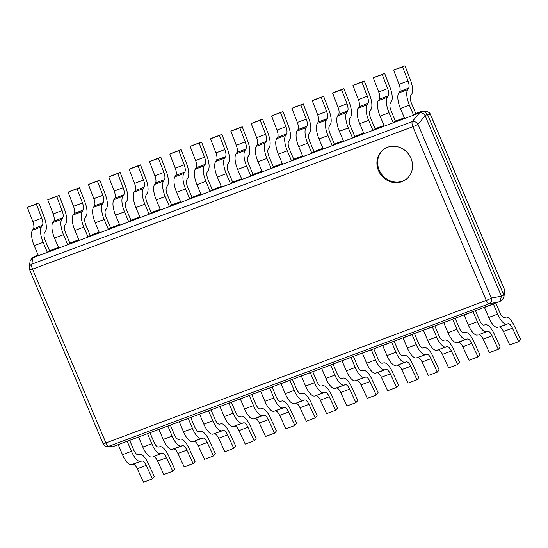 <?xml version="1.0" encoding="UTF-8"?>
<svg xmlns="http://www.w3.org/2000/svg" width="548" height="548" viewBox="0 0 548 548"><rect width="100%" height="100%" fill="white"/><g stroke="black" fill="none" stroke-linecap="round" stroke-linejoin="round"><path stroke-width="0.82" d="M419.302 113.004L421.481 111.367L423.7 111.121L427.365 114.135L503.585 294.571L503.948 296.9L502.324 299.722L500.084 301.407L501.406 296.208L425.145 115.683C423.734 113.326 421.816 112.422 419.391 112.977L32.633 257.882L31.688 258.423L30.065 261.245L29.318 267.527A4.685 4.685 0 0 0 29.654 269.911A4.685 0.473 -22.9 0 0 32.517 269.178A4.685 1.754 -110.5 0 1 31.894 264.109A4.685 4.398 -173.2 0 0 29.318 267.527M421.481 111.367L415.781 113.505L413.61 115.142L409.363 105.1A14.056 5.254 69.5 0 1 407.664 89.612L408.63 88.132L399.677 91.489A7.028 2.63 69.5 0 0 399.06 84.31L393.635 70.199L396.04 69.13L404.993 65.774L410.418 79.885A14.056 5.254 69.5 0 1 411.658 94.235L410.692 95.715A7.028 2.63 -110.5 0 0 411.541 103.462L415.781 113.505M404.356 117.786L395.437 121.122L393.259 122.766L389.018 112.717A14.056 5.254 69.5 0 1 387.313 97.236L388.285 95.756L379.332 99.113A7.028 2.63 69.5 0 0 378.709 91.934L373.291 77.823L375.695 76.754L384.648 73.398L390.066 87.509A14.056 5.254 69.5 0 1 391.313 101.859L390.34 103.339A7.028 2.63 -110.5 0 0 391.197 111.08L395.437 121.122M384.011 125.41L375.092 128.746L372.914 130.383L368.674 120.341A14.056 5.254 69.5 0 1 366.968 104.86L367.941 103.38L358.988 106.737A7.028 2.63 69.5 0 0 358.365 99.558L352.939 85.447L355.344 84.378L364.297 81.022L369.722 95.133A14.056 5.254 69.5 0 1 370.969 109.484L369.996 110.963A7.028 2.63 -110.5 0 0 370.845 118.704L375.092 128.746M363.66 133.027L354.741 136.37L352.57 138.007L348.329 127.965A14.056 5.254 69.5 0 1 346.624 112.484L347.596 111.004L338.643 114.354A7.028 2.63 69.5 0 0 338.02 107.182L332.595 93.071L334.999 92.002L343.952 88.646L349.377 102.757A14.056 5.254 69.5 0 1 350.624 117.108L349.651 118.587A7.028 2.63 -110.5 0 0 350.501 126.328L354.741 136.37M343.315 140.651L334.396 143.994L332.225 145.631L327.978 135.589A14.056 5.254 69.5 0 1 326.279 120.101L327.245 118.628L318.292 121.978A7.028 2.63 69.5 0 0 317.676 114.806L312.25 100.695L314.655 99.62L323.608 96.27L329.033 110.381A14.056 5.254 69.5 0 1 330.273 124.732L329.307 126.211A7.028 2.63 -110.5 0 0 330.156 133.952L334.396 143.994M322.971 148.275L314.052 151.618L311.874 153.255L307.634 143.213A14.056 5.254 69.5 0 1 305.928 127.725L306.901 126.252L297.948 129.602A7.028 2.63 69.5 0 0 297.324 122.43L291.899 108.312L294.31 107.244L303.256 103.894L308.682 118.005A14.056 5.254 69.5 0 1 309.928 132.356L308.956 133.835A7.028 2.63 -110.5 0 0 309.812 141.576L314.052 151.618M302.626 155.899L293.707 159.242L291.529 160.879L287.289 150.837A14.056 5.254 69.5 0 1 285.583 135.349L286.556 133.876L277.603 137.226A7.028 2.63 69.5 0 0 276.98 130.054L271.555 115.936L273.959 114.868L282.912 111.518L288.337 125.629A14.056 5.254 69.5 0 1 289.584 139.98L288.611 141.459A7.028 2.63 -110.5 0 0 289.46 149.2L293.707 159.242M282.275 163.523L273.356 166.866L271.185 168.503L266.938 158.461A14.056 5.254 69.5 0 1 265.239 142.973L266.212 141.494L257.259 144.85A7.028 2.63 69.5 0 0 256.635 137.678L251.21 123.56L253.614 122.492L262.567 119.135L267.993 133.253A14.056 5.254 69.5 0 1 269.239 147.604L268.267 149.077A7.028 2.63 -110.5 0 0 269.116 156.824L273.356 166.866M261.93 171.147L253.012 174.49L250.833 176.127L246.593 166.085A14.056 5.254 69.5 0 1 244.894 150.597L245.86 149.118L236.907 152.474A7.028 2.63 69.5 0 0 236.284 145.295L230.866 131.184L233.27 130.116L242.223 126.759L247.641 140.877A14.056 5.254 69.5 0 1 248.888 155.228L247.922 156.701A7.028 2.63 -110.5 0 0 248.771 164.448L253.012 174.49M241.586 178.771L232.667 182.114L230.489 183.751L226.249 173.709A14.056 5.254 69.5 0 1 224.543 158.221L225.516 156.742L216.563 160.098A7.028 2.63 69.5 0 0 215.939 152.919L210.514 138.808L212.925 137.74L221.871 134.383L227.297 148.494A14.056 5.254 69.5 0 1 228.543 162.845L227.571 164.325A7.028 2.63 -110.5 0 0 228.427 172.072L232.667 182.114M221.234 186.395L212.323 189.731L210.144 191.375L205.904 181.333A14.056 5.254 69.5 0 1 204.199 165.845L205.171 164.366L196.218 167.722A7.028 2.63 69.5 0 0 195.595 160.543L190.17 146.432L192.574 145.364L201.527 142.007L206.952 156.118A14.056 5.254 69.5 0 1 208.199 170.469L207.226 171.949A7.028 2.63 -110.5 0 0 208.076 179.689L212.323 189.731M200.89 194.019L191.971 197.355L189.8 198.993L185.553 188.95A14.056 5.254 69.5 0 1 183.854 173.469L184.82 171.99L175.874 175.346A7.028 2.63 69.5 0 0 175.25 168.168L169.825 154.057L172.23 152.988L181.183 149.631L186.608 163.742A14.056 5.254 69.5 0 1 187.848 178.093L186.882 179.573A7.028 2.63 -110.5 0 0 187.731 187.313L191.971 197.355M180.545 201.637L171.627 204.979L169.448 206.617L165.208 196.574A14.056 5.254 69.5 0 1 163.51 181.093L164.475 179.614L155.522 182.97A7.028 2.63 69.5 0 0 154.899 175.792L149.481 161.681L151.885 160.612L160.838 157.255L166.256 171.366A14.056 5.254 69.5 0 1 167.503 185.717L166.537 187.197A7.028 2.63 -110.5 0 0 167.387 194.937L171.627 204.979M160.201 209.261L151.282 212.603L149.104 214.241L144.864 204.199A14.056 5.254 69.5 0 1 143.158 188.711L144.131 187.238L135.178 190.588A7.028 2.63 69.5 0 0 134.555 183.416L129.129 169.305L131.534 168.229L140.487 164.88L145.912 178.991A14.056 5.254 69.5 0 1 147.159 193.341L146.186 194.821A7.028 2.63 -110.5 0 0 147.042 202.561L151.282 212.603M139.85 216.885L130.938 220.228L128.759 221.865L124.519 211.823A14.056 5.254 69.5 0 1 122.814 196.335L123.786 194.862L114.833 198.212A7.028 2.63 69.5 0 0 114.21 191.04L108.785 176.929L111.189 175.853L120.142 172.504L125.567 186.615A14.056 5.254 69.5 0 1 126.814 200.965L125.841 202.445A7.028 2.63 -110.5 0 0 126.691 210.185L130.938 220.228M119.505 224.509L110.586 227.852L108.415 229.489L104.168 219.447A14.056 5.254 69.5 0 1 102.469 203.959L103.435 202.486L94.482 205.836A7.028 2.63 69.5 0 0 93.866 198.664L88.44 184.546L90.845 183.477L99.798 180.128L105.223 194.239A14.056 5.254 69.5 0 1 106.463 208.589L105.497 210.069A7.028 2.63 -110.5 0 0 106.346 217.809L110.586 227.852M99.161 232.133L90.242 235.476L88.064 237.113L83.823 227.071A14.056 5.254 69.5 0 1 82.118 211.583L83.091 210.103L74.138 213.46A7.028 2.63 69.5 0 0 73.514 206.288L68.096 192.17L70.5 191.101L79.453 187.745L84.872 201.863A14.056 5.254 69.5 0 1 86.118 216.213L85.145 217.686A7.028 2.63 -110.5 0 0 86.002 225.434L90.242 235.476M78.816 239.757L69.897 243.1L67.719 244.737L63.479 234.695A14.056 5.254 69.5 0 1 61.773 219.207L62.746 217.727L53.793 221.084A7.028 2.63 69.5 0 0 53.17 213.912L47.745 199.794L50.149 198.725L59.102 195.369L64.527 209.487A14.056 5.254 69.5 0 1 65.774 223.837L64.801 225.31A7.028 2.63 -110.5 0 0 65.65 233.058L69.897 243.1M58.465 247.381L49.546 250.724L47.375 252.361L43.134 242.319A14.056 5.254 69.5 0 1 41.429 226.831L42.402 225.351L33.449 228.708A7.028 2.63 69.5 0 0 32.825 221.529L27.4 207.418L29.804 206.349L38.757 202.993L44.183 217.111A14.056 5.254 69.5 0 1 45.429 231.462L44.457 232.934A7.028 2.63 -110.5 0 0 45.306 240.682L49.546 250.724M38.12 255.005L34.812 256.245L31.688 258.423M423.7 111.121L426.851 111.593A4.685 4.59 98.5 0 1 430.44 114.505L504.222 289.18A4.685 4.398 6.8 0 1 504.598 291.454A4.685 4.685 0 0 0 504.256 289.077A4.685 0.473 157.1 0 1 504.222 289.18L503.585 294.571M106.675 446.483A4.685 4.59 -81.5 0 0 108.84 446.271A4.685 1.754 -110.5 0 1 105.915 442.935A4.685 0.473 157.1 0 1 103.051 443.668A4.685 4.685 0 0 0 106.675 446.483L112.443 446.812L500.084 301.407M425.145 115.683L417.987 124.314L491.392 298.078A4.685 0.473 157.1 0 1 486.261 300.434L412.863 126.67A4.685 0.473 -22.9 0 0 417.987 124.314A4.685 3.685 -140.3 0 0 412.233 121.608A4.685 1.754 69.5 0 0 412.863 126.67L32.517 269.178L105.915 442.935L486.261 300.434A4.685 1.754 69.5 0 0 489.186 303.763A4.685 3.877 -100.6 0 0 491.392 298.078L501.406 296.208M401.985 181.641A18.742 17.276 53 0 1 379.559 172.784A18.742 17.276 53 0 1 383.463 149.488A18.742 17.276 53 0 1 387.477 147.289A18.742 17.276 53 0 1 409.904 156.146A18.742 17.276 53 0 1 406 179.443A18.742 17.276 53 0 1 401.985 181.641M406.363 179.162A18.742 17.276 53 0 1 402.712 181.093A18.742 17.276 53 0 1 380.408 172.449A18.742 17.276 53 0 1 383.826 149.22M404.993 65.774L402.588 66.842L408.013 80.96A7.028 2.63 -110.5 0 1 408.63 88.132M413.61 115.142L404.657 118.491L400.41 108.449A14.056 5.254 -110.5 0 1 398.711 92.968L407.664 89.612M402.588 66.842L393.635 70.199M399.677 91.489L398.711 92.968M384.648 73.398L382.237 74.466L387.662 88.584A7.028 2.63 -110.5 0 1 388.285 95.756M393.259 122.766L384.306 126.115L380.065 116.073A14.056 5.254 -110.5 0 1 378.367 100.585L387.313 97.236M382.237 74.466L373.291 77.823M379.332 99.113L378.367 100.585M364.297 81.022L361.892 82.09L367.318 96.201A7.028 2.63 -110.5 0 1 367.941 103.38M372.914 130.383L363.961 133.739L359.721 123.697A14.056 5.254 -110.5 0 1 358.015 108.209L366.968 104.86M361.892 82.09L352.939 85.447M358.988 106.737L358.015 108.209M343.952 88.646L341.548 89.714L346.973 103.825A7.028 2.63 -110.5 0 1 347.596 111.004M352.57 138.007L343.617 141.363L339.376 131.321A14.056 5.254 -110.5 0 1 337.671 115.834L346.624 112.484M341.548 89.714L332.595 93.071M338.643 114.354L337.671 115.834M323.608 96.27L321.203 97.339L326.622 111.45A7.028 2.63 -110.5 0 1 327.245 118.628M332.225 145.631L323.272 148.988L319.025 138.945A14.056 5.254 -110.5 0 1 317.326 123.458L326.279 120.101M321.203 97.339L312.25 100.695M318.292 121.978L317.326 123.458M303.256 103.894L300.852 104.963L306.277 119.074A7.028 2.63 -110.5 0 1 306.901 126.252M311.874 153.255L302.921 156.612L298.681 146.569A14.056 5.254 -110.5 0 1 296.975 131.082L305.928 127.725M300.852 104.963L291.899 108.312M297.948 129.602L296.975 131.082M282.912 111.518L280.508 112.587L285.933 126.698A7.028 2.63 -110.5 0 1 286.556 133.876M291.529 160.879L282.576 164.236L278.336 154.194A14.056 5.254 -110.5 0 1 276.63 138.706L285.583 135.349M280.508 112.587L271.555 115.936M277.603 137.226L276.63 138.706M262.567 119.135L260.163 120.211L265.588 134.322A7.028 2.63 -110.5 0 1 266.212 141.494M271.185 168.503L262.232 171.86L257.992 161.818A14.056 5.254 -110.5 0 1 256.286 146.33L265.239 142.973M260.163 120.211L251.21 123.56M257.259 144.85L256.286 146.33M242.223 126.759L239.819 127.835L245.237 141.946A7.028 2.63 -110.5 0 1 245.86 149.118M250.833 176.127L241.887 179.477L237.64 169.435A14.056 5.254 -110.5 0 1 235.941 153.954L244.894 150.597M239.819 127.835L230.866 131.184M236.907 152.474L235.941 153.954M221.871 134.383L219.467 135.452L224.892 149.57A7.028 2.63 -110.5 0 1 225.516 156.742M230.489 183.751L221.536 187.101L217.296 177.059A14.056 5.254 -110.5 0 1 215.59 161.578L224.543 158.221M219.467 135.452L210.514 138.808M216.563 160.098L215.59 161.578M201.527 142.007L199.123 143.076L204.548 157.194A7.028 2.63 -110.5 0 1 205.171 164.366M210.144 191.375L201.191 194.725L196.951 184.683A14.056 5.254 -110.5 0 1 195.246 169.195L204.199 165.845M199.123 143.076L190.17 146.432M196.218 167.722L195.246 169.195M181.183 149.631L178.778 150.7L184.203 164.811A7.028 2.63 -110.5 0 1 184.82 171.99M189.8 198.993L180.847 202.349L176.6 192.307A14.056 5.254 -110.5 0 1 174.901 176.819L183.854 173.469M178.778 150.7L169.825 154.057M175.874 175.346L174.901 176.819M160.838 157.255L158.434 158.324L163.852 172.435A7.028 2.63 -110.5 0 1 164.475 179.614M169.448 206.617L160.496 209.973L156.255 199.931A14.056 5.254 -110.5 0 1 154.557 184.443L163.51 181.093M158.434 158.324L149.481 161.681M155.522 182.97L154.557 184.443M140.487 164.88L138.082 165.948L143.508 180.059A7.028 2.63 -110.5 0 1 144.131 187.238M149.104 214.241L140.151 217.597L135.911 207.555A14.056 5.254 -110.5 0 1 134.205 192.067L143.158 188.711M138.082 165.948L129.129 169.305M135.178 190.588L134.205 192.067M120.142 172.504L117.738 173.572L123.163 187.683A7.028 2.63 -110.5 0 1 123.786 194.862M128.759 221.865L119.807 225.221L115.566 215.179A14.056 5.254 -110.5 0 1 113.861 199.691L122.814 196.335M117.738 173.572L108.785 176.929M114.833 198.212L113.861 199.691M99.798 180.128L97.393 181.196L102.819 195.307A7.028 2.63 -110.5 0 1 103.435 202.486M108.415 229.489L99.462 232.845L95.215 222.803A14.056 5.254 -110.5 0 1 93.516 207.315L102.469 203.959M97.393 181.196L88.44 184.546M94.482 205.836L93.516 207.315M79.453 187.745L77.042 188.82L82.467 202.931A7.028 2.63 -110.5 0 1 83.091 210.103M88.064 237.113L79.111 240.469L74.871 230.427A14.056 5.254 -110.5 0 1 73.172 214.939L82.118 211.583M77.042 188.82L68.096 192.17M74.138 213.46L73.172 214.939M59.102 195.369L56.697 196.444L62.123 210.555A7.028 2.63 -110.5 0 1 62.746 217.727M67.719 244.737L58.766 248.086L54.526 238.044A14.056 5.254 -110.5 0 1 52.82 222.563L61.773 219.207M56.697 196.444L47.745 199.794M53.793 221.084L52.82 222.563M38.757 202.993L36.353 204.061L41.778 218.179A7.028 2.63 -110.5 0 1 42.402 225.351M47.375 252.361L38.422 255.711L34.181 245.668A14.056 5.254 -110.5 0 1 32.476 230.187L41.429 226.831M36.353 204.061L27.4 207.418M33.449 228.708L32.476 230.187M131.513 464.642A14.056 5.254 -110.5 0 1 122.471 454.682L118.231 444.64L127.177 441.291L131.424 451.333A14.056 5.254 69.5 0 0 140.466 461.293L131.513 464.642L141.918 460.95A7.028 2.63 -110.5 0 1 146.193 465.375L152.433 478.87L154.365 476.678L148.124 463.176A14.056 5.254 69.5 0 0 139.569 454.326L138.123 454.676A7.028 2.63 -110.5 0 1 133.596 449.696L129.657 440.359M152.433 478.87L143.48 482.226L137.24 468.725A7.028 2.63 69.5 0 0 132.965 464.3M141.918 460.95L140.466 461.293M151.864 457.018A14.056 5.254 -110.5 0 1 142.816 447.058L138.576 437.016L147.528 433.667L151.769 443.709A14.056 5.254 69.5 0 0 160.817 453.669L153.31 456.676L162.263 453.326A7.028 2.63 -110.5 0 1 166.544 457.751L172.784 471.246L174.709 469.054L168.476 455.559A14.056 5.254 69.5 0 0 159.92 446.709L158.468 447.052A7.028 2.63 -110.5 0 1 153.947 442.072L150.001 432.735M172.784 471.246L163.831 474.602L157.591 461.101A7.028 2.63 69.5 0 0 153.31 456.676M162.263 453.326L160.817 453.669M172.209 449.401A14.056 5.254 -110.5 0 1 163.16 439.441L158.92 429.399L167.873 426.043L172.113 436.085A14.056 5.254 69.5 0 0 181.162 446.045L172.209 449.401L182.607 445.702A7.028 2.63 -110.5 0 1 186.889 450.127L193.129 463.622L195.061 461.43L188.82 447.935A14.056 5.254 69.5 0 0 180.265 439.085L178.812 439.428A7.028 2.63 -110.5 0 1 174.291 434.448L170.346 425.111M193.129 463.622L184.176 466.978L177.936 453.477A7.028 2.63 69.5 0 0 173.661 449.052M182.607 445.702L181.162 446.045M192.554 441.777A14.056 5.254 -110.5 0 1 183.512 431.817L179.264 421.775L188.217 418.419L192.458 428.461A14.056 5.254 69.5 0 0 201.506 438.421L192.554 441.777L202.959 438.078A7.028 2.63 -110.5 0 1 207.233 442.503L213.473 455.998L215.405 453.806L209.165 440.311A14.056 5.254 69.5 0 0 200.609 431.461L199.157 431.803A7.028 2.63 -110.5 0 1 194.636 426.824L190.697 417.494M213.473 455.998L204.52 459.354L198.28 445.86A7.028 2.63 69.5 0 0 194.006 441.435M202.959 438.078L201.506 438.421M212.898 434.153A14.056 5.254 -110.5 0 1 203.856 424.193L199.616 414.151L208.562 410.795L212.809 420.837A14.056 5.254 69.5 0 0 221.851 430.797L212.898 434.153L223.303 430.454A7.028 2.63 -110.5 0 1 227.578 434.879L233.818 448.38L235.75 446.182L229.509 432.687A14.056 5.254 69.5 0 0 220.954 423.837L219.508 424.179A7.028 2.63 -110.5 0 1 214.98 419.199L211.042 409.87M233.818 448.38L224.865 451.73L218.631 438.236A7.028 2.63 69.5 0 0 214.35 433.81M223.303 430.454L221.851 430.797M233.249 426.529A14.056 5.254 -110.5 0 1 224.201 416.569L219.96 406.527L228.913 403.17L233.153 413.213A14.056 5.254 69.5 0 0 242.202 423.172L233.249 426.529L243.648 422.83A7.028 2.63 -110.5 0 1 247.929 427.255L254.169 440.756L256.101 438.564L249.861 425.063A14.056 5.254 69.5 0 0 241.305 416.213L239.853 416.555A7.028 2.63 -110.5 0 1 235.332 411.575L231.386 402.246M254.169 440.756L245.216 444.106L238.976 430.612A7.028 2.63 69.5 0 0 234.695 426.186M243.648 422.83L242.202 423.172M253.594 418.905A14.056 5.254 -110.5 0 1 244.545 408.945L240.305 398.903L249.258 395.546L253.498 405.589A14.056 5.254 69.5 0 0 262.547 415.548L253.594 418.905L263.999 415.206A7.028 2.63 -110.5 0 1 268.273 419.631L274.514 433.132L276.445 430.94L270.205 417.439A14.056 5.254 69.5 0 0 261.649 408.589L260.197 408.931A7.028 2.63 -110.5 0 1 255.676 403.951L251.731 394.622M274.514 433.132L265.561 436.482L259.32 422.988A7.028 2.63 69.5 0 0 255.046 418.562M263.999 415.206L262.547 415.548M273.938 411.281A14.056 5.254 -110.5 0 1 264.896 401.321L260.649 391.279L269.602 387.922L273.849 397.964A14.056 5.254 69.5 0 0 282.891 407.924L273.938 411.281L284.344 407.582A7.028 2.63 -110.5 0 1 288.618 412.007L294.858 425.508L296.79 423.316L290.55 409.815A14.056 5.254 69.5 0 0 281.994 400.965L280.549 401.307A7.028 2.63 -110.5 0 1 276.021 396.327L272.082 386.998M294.858 425.508L285.905 428.865L279.665 415.363A7.028 2.63 69.5 0 0 275.391 410.938M284.344 407.582L282.891 407.924M294.283 403.657A14.056 5.254 -110.5 0 1 285.241 393.697L281.001 383.655L289.954 380.298L294.194 390.347A14.056 5.254 69.5 0 0 303.236 400.307L295.735 403.314L304.688 399.958A7.028 2.63 -110.5 0 1 308.969 404.383L315.203 417.884L317.134 415.692L310.894 402.191A14.056 5.254 69.5 0 0 302.338 393.341L300.893 393.683A7.028 2.63 -110.5 0 1 296.372 388.703L292.427 379.374M315.203 417.884L306.257 421.241L300.016 407.739A7.028 2.63 69.5 0 0 295.735 403.314M304.688 399.958L303.236 400.307M314.634 396.033A14.056 5.254 -110.5 0 1 305.585 386.073L301.345 376.031L310.298 372.681L314.538 382.723A14.056 5.254 69.5 0 0 323.587 392.683L314.634 396.033L325.033 392.341A7.028 2.63 -110.5 0 1 329.314 396.766L335.554 410.26L337.486 408.068L331.245 394.567A14.056 5.254 69.5 0 0 322.69 385.717L321.238 386.066A7.028 2.63 -110.5 0 1 316.717 381.086L312.771 371.75M335.554 410.26L326.601 413.617L320.361 400.115A7.028 2.63 69.5 0 0 316.08 395.69M325.033 392.341L323.587 392.683M334.979 388.409A14.056 5.254 -110.5 0 1 325.93 378.449L321.69 368.407L330.643 365.057L334.883 375.099A14.056 5.254 69.5 0 0 343.932 385.059L334.979 388.409L345.384 384.717A7.028 2.63 -110.5 0 1 349.658 389.142L355.899 402.636L357.83 400.444L351.59 386.95A14.056 5.254 69.5 0 0 343.034 378.099L341.582 378.442A7.028 2.63 -110.5 0 1 337.061 373.462L333.122 364.125M355.899 402.636L346.946 405.993L340.705 392.491A7.028 2.63 69.5 0 0 336.431 388.066M345.384 384.717L343.932 385.059M355.323 380.792A14.056 5.254 -110.5 0 1 346.281 370.832L342.034 360.783L350.987 357.433L355.234 367.475A14.056 5.254 69.5 0 0 364.276 377.435L355.323 380.792L365.728 377.093A7.028 2.63 -110.5 0 1 370.003 381.518L376.243 395.012L378.175 392.82L371.934 379.326A14.056 5.254 69.5 0 0 363.379 370.475L361.933 370.818A7.028 2.63 -110.5 0 1 357.406 365.838L353.467 356.501M376.243 395.012L367.29 398.369L361.05 384.867A7.028 2.63 69.5 0 0 356.775 380.442M365.728 377.093L364.276 377.435M375.675 373.167A14.056 5.254 -110.5 0 1 366.626 363.208L362.386 353.165L371.339 349.809L375.579 359.851A14.056 5.254 69.5 0 0 384.621 369.811L375.675 373.167L386.073 369.468A7.028 2.63 -110.5 0 1 390.354 373.894L396.594 387.388L398.519 385.196L392.279 371.702A14.056 5.254 69.5 0 0 383.73 362.851L382.278 363.194A7.028 2.63 -110.5 0 1 377.757 358.214L373.811 348.877M396.594 387.388L387.642 390.745L381.401 377.25A7.028 2.63 69.5 0 0 377.12 372.825M386.073 369.468L384.621 369.811M396.019 365.543A14.056 5.254 -110.5 0 1 386.97 355.584L382.73 345.541L391.683 342.185L395.923 352.227A14.056 5.254 69.5 0 0 404.972 362.187L397.464 365.201L406.417 361.844A7.028 2.63 -110.5 0 1 410.699 366.27L416.939 379.771L418.871 377.572L412.63 364.078A14.056 5.254 69.5 0 0 404.075 355.227L402.622 355.57A7.028 2.63 -110.5 0 1 398.101 350.59L394.156 341.26M416.939 379.771L407.986 383.12L401.746 369.626A7.028 2.63 69.5 0 0 397.464 365.201M406.417 361.844L404.972 362.187M416.364 357.919A14.056 5.254 -110.5 0 1 407.322 347.959L403.075 337.917L412.028 334.561L416.268 344.603A14.056 5.254 69.5 0 0 425.317 354.563L416.364 357.919L426.769 354.22A7.028 2.63 -110.5 0 1 431.043 358.645L437.283 372.147L439.215 369.955L432.975 356.453A14.056 5.254 69.5 0 0 424.419 347.603L422.967 347.946A7.028 2.63 -110.5 0 1 418.446 342.966L414.507 333.636M437.283 372.147L428.331 375.496L422.09 362.002A7.028 2.63 69.5 0 0 417.816 357.577M426.769 354.22L425.317 354.563M436.708 350.295A14.056 5.254 -110.5 0 1 427.666 340.335L423.426 330.293L432.372 326.937L436.619 336.979A14.056 5.254 69.5 0 0 445.661 346.939L436.708 350.295L447.113 346.596A7.028 2.63 -110.5 0 1 451.388 351.021L457.628 364.523L459.56 362.331L453.319 348.829A14.056 5.254 69.5 0 0 444.764 339.979L443.318 340.322A7.028 2.63 -110.5 0 1 438.79 335.342L434.852 326.012M457.628 364.523L448.675 367.872L442.435 354.378A7.028 2.63 69.5 0 0 438.16 349.953M447.113 346.596L445.661 346.939M457.059 342.671A14.056 5.254 -110.5 0 1 448.011 332.711L443.77 322.669L452.723 319.313L456.964 329.355A14.056 5.254 69.5 0 0 466.012 339.315L457.059 342.671L467.458 338.972A7.028 2.63 -110.5 0 1 471.739 343.397L477.979 356.899L479.904 354.707L473.671 341.205A14.056 5.254 69.5 0 0 465.115 332.355L463.663 332.698A7.028 2.63 -110.5 0 1 459.142 327.718L455.196 318.388M477.979 356.899L469.026 360.255L462.786 346.754A7.028 2.63 69.5 0 0 458.505 342.329M467.458 338.972L466.012 339.315M477.404 335.047A14.056 5.254 -110.5 0 1 468.355 325.087L464.115 315.045L473.068 311.689L477.308 321.731A14.056 5.254 69.5 0 0 486.357 331.698L478.856 334.705L487.802 331.348A7.028 2.63 -110.5 0 1 492.083 335.773L498.324 349.275L500.255 347.083L494.015 333.581A14.056 5.254 69.5 0 0 485.46 324.731L484.007 325.074A7.028 2.63 -110.5 0 1 479.486 320.094L475.541 310.764M498.324 349.275L489.371 352.631L483.13 339.13A7.028 2.63 69.5 0 0 478.856 334.705M487.802 331.348L486.357 331.698M497.748 327.423A14.056 5.254 -110.5 0 1 488.706 317.463L484.459 307.421L493.412 304.072L497.659 314.114A14.056 5.254 69.5 0 0 506.701 324.074L499.201 327.081L508.154 323.724A7.028 2.63 -110.5 0 1 512.428 328.149L518.668 341.651L520.6 339.459L514.36 325.957A14.056 5.254 69.5 0 0 505.804 317.107L504.352 317.456A7.028 2.63 -110.5 0 1 499.831 312.476L495.892 303.14M518.668 341.651L509.715 345.007L503.475 331.506A7.028 2.63 69.5 0 0 499.201 327.081M508.154 323.724L506.701 324.074M427.324 114.046L430.44 114.505A4.685 0.473 -22.9 0 0 430.475 114.402L504.256 289.077M32.722 257.848L34.901 256.211M501.365 296.119L503.544 294.475M425.186 115.772L427.365 114.135M112.443 446.812L108.84 446.271L489.186 303.763L499.194 301.9M419.391 112.977L412.233 121.608L31.894 264.109L32.633 257.882M400.41 108.449L409.363 105.1M408.013 80.96L399.06 84.31M380.065 116.073L389.018 112.717M387.662 88.584L378.709 91.934M359.721 123.697L368.674 120.341M367.318 96.201L358.365 99.558M339.376 131.321L348.329 127.965M346.973 103.825L338.02 107.182M319.025 138.945L327.978 135.589M326.622 111.45L317.676 114.806M298.681 146.569L307.634 143.213M306.277 119.074L297.324 122.43M278.336 154.194L287.289 150.837M285.933 126.698L276.98 130.054M257.992 161.818L266.938 158.461M265.588 134.322L256.635 137.678M237.64 169.435L246.593 166.085M245.237 141.946L236.284 145.295M217.296 177.059L226.249 173.709M224.892 149.57L215.939 152.919M196.951 184.683L205.904 181.333M204.548 157.194L195.595 160.543M176.6 192.307L185.553 188.95M184.203 164.811L175.25 168.168M156.255 199.931L165.208 196.574M163.852 172.435L154.899 175.792M135.911 207.555L144.864 204.199M143.508 180.059L134.555 183.416M115.566 215.179L124.519 211.823M123.163 187.683L114.21 191.04M95.215 222.803L104.168 219.447M102.819 195.307L93.866 198.664M74.871 230.427L83.823 227.071M82.467 202.931L73.514 206.288M54.526 238.044L63.479 234.695M62.123 210.555L53.17 213.912M34.181 245.668L43.134 242.319M41.778 218.179L32.825 221.529M131.424 451.333L122.471 454.682M137.24 468.725L146.193 465.375M151.769 443.709L142.816 447.058M157.591 461.101L166.544 457.751M172.113 436.085L163.16 439.441M177.936 453.477L186.889 450.127M192.458 428.461L183.512 431.817M198.28 445.86L207.233 442.503M212.809 420.837L203.856 424.193M218.631 438.236L227.578 434.879M233.153 413.213L224.201 416.569M238.976 430.612L247.929 427.255M253.498 405.589L244.545 408.945M259.32 422.988L268.273 419.631M273.849 397.964L264.896 401.321M279.665 415.363L288.618 412.007M294.194 390.347L285.241 393.697M300.016 407.739L308.969 404.383M314.538 382.723L305.585 386.073M320.361 400.115L329.314 396.766M334.883 375.099L325.93 378.449M340.705 392.491L349.658 389.142M355.234 367.475L346.281 370.832M361.05 384.867L370.003 381.518M375.579 359.851L366.626 363.208M381.401 377.25L390.354 373.894M395.923 352.227L386.97 355.584M401.746 369.626L410.699 366.27M416.268 344.603L407.322 347.959M422.09 362.002L431.043 358.645M436.619 336.979L427.666 340.335M442.435 354.378L451.388 351.021M456.964 329.355L448.011 332.711M462.786 346.754L471.739 343.397M477.308 321.731L468.355 325.087M483.13 339.13L492.083 335.773M497.659 314.114L488.706 317.463M503.475 331.506L512.428 328.149M503.948 296.9L504.598 291.454M29.654 269.911L103.051 443.668M430.475 114.402A4.685 4.685 0 0 0 426.851 111.593"/></g></svg>
